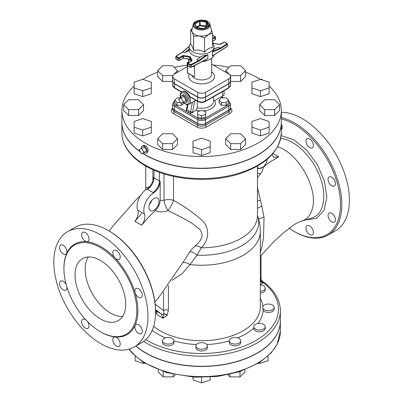 <?xml version="1.0" encoding="UTF-8"?>
<svg xmlns="http://www.w3.org/2000/svg" width="403" height="403" viewBox="0 0 403 403"><rect width="100%" height="100%" fill="white"/><g stroke="black" fill="none" stroke-linecap="round" stroke-linejoin="round"><path stroke-width="0.6" d="M155.543 312.154L155.543 311.373A65.629 37.892 -120 0 0 109.137 230.995L108.462 230.602A66.586 38.441 60 0 1 155.543 312.154A66.586 38.441 60 0 1 141.75 342.636L134.194 346.998A66.586 38.441 60 0 1 67.608 308.557A66.586 38.441 60 0 1 67.608 231.67A66.586 38.441 60 0 1 100.901 234.969A66.586 38.441 60 0 1 144.4 293.641A66.586 38.441 60 0 1 134.194 346.998M67.608 231.67L75.17 227.307A66.586 38.441 60 0 1 108.462 230.602L109.137 230.995M100.362 247.573A51.524 29.746 -120 0 0 74.595 245.024A51.524 29.746 -120 0 0 74.595 304.522A51.524 29.746 -120 0 0 126.124 334.268A51.524 29.746 -120 0 0 134.023 292.981A51.524 29.746 -120 0 0 100.362 247.573M65.875 254.132A5.249 3.033 -120 0 0 65.875 248.072A5.249 3.033 -120 0 0 60.621 245.039A5.249 3.033 -120 0 0 60.621 251.104A5.249 3.033 -120 0 0 65.875 254.137A5.249 3.033 -120 0 0 65.875 254.132M66.304 284.936A5.249 3.033 -120 0 0 60.621 281.057A5.249 3.033 -120 0 0 60.621 287.122A5.249 3.033 -120 0 0 65.875 290.15A5.249 3.033 -120 0 0 66.958 287.747A5.249 3.033 -120 0 0 66.908 287.007M85.92 319.937A5.249 3.033 -120 0 0 82.68 319.262A5.249 3.033 -120 0 0 82.68 325.322A5.249 3.033 -120 0 0 87.93 328.354A5.249 3.033 -120 0 0 87.93 322.289A5.249 3.033 -120 0 0 87.411 321.493M116.497 337.528A5.249 3.033 -120 0 0 113.873 337.271A5.249 3.033 -120 0 0 113.873 343.331A5.249 3.033 -120 0 0 119.122 346.363A5.249 3.033 -120 0 0 119.928 342.157A5.249 3.033 -120 0 0 116.497 337.528M135.927 324.536A5.249 3.033 -120 0 0 135.927 330.596A5.249 3.033 -120 0 0 141.176 333.629A5.249 3.033 -120 0 0 141.176 327.563A5.249 3.033 -120 0 0 135.927 324.536L135.927 324.536M134.839 290.921A5.249 3.033 -120 0 0 137.131 296.205A5.249 3.033 -120 0 0 141.176 297.61A5.249 3.033 -120 0 0 141.176 291.55A5.249 3.033 -120 0 0 135.927 288.518A5.249 3.033 -120 0 0 134.839 290.921M113.873 256.379A5.249 3.033 -120 0 0 119.122 259.406A5.249 3.033 -120 0 0 119.122 253.346A5.249 3.033 -120 0 0 113.873 250.313A5.249 3.033 -120 0 0 113.873 256.379M85.305 241.14A5.249 3.033 -120 0 0 87.93 241.402A5.249 3.033 -120 0 0 87.93 235.337A5.249 3.033 -120 0 0 82.68 232.304A5.249 3.033 -120 0 0 81.874 236.516A5.249 3.033 -120 0 0 85.305 241.14M100.362 260.419A35.796 20.669 60 0 1 123.746 291.963A35.796 20.669 60 0 1 118.26 320.647A35.796 20.669 60 0 1 82.459 299.978A35.796 20.669 60 0 1 82.459 258.645A35.796 20.669 60 0 1 100.362 260.419M122.593 316.461A35.796 20.669 60 0 1 92.584 294.135A35.796 20.669 60 0 1 88.257 256.988M280.684 138.496C294.583 139.378 312.365 156.55 319.69 176.182C327.558 195.727 323.866 214.799 311.59 218.068L311.428 218.119M277.551 146.853C297.545 152.329 317.816 187.435 312.642 207.621C311.015 214.749 307.383 219.232 301.746 221.071L301.696 221.086C299.953 221.544 297.409 222.738 294.064 224.673L283.626 232.677L273.939 241.548L260.323 256.303M281.324 118.905A65.629 37.892 60 0 1 294.089 124.21A65.629 37.892 60 0 1 340.5 204.588A65.629 37.892 60 0 1 294.089 231.382A65.629 37.892 60 0 1 289.102 228.194M309.685 225.992A5.249 3.033 60 0 1 313.116 230.617A5.249 3.033 60 0 1 312.315 234.823A5.249 3.033 60 0 1 307.061 231.796A5.249 3.033 60 0 1 307.061 225.73A5.249 3.033 60 0 1 309.685 225.992M329.12 212.996L329.12 212.996A5.249 3.033 60 0 1 334.369 216.028A5.249 3.033 60 0 1 334.369 222.088A5.249 3.033 60 0 1 329.12 219.061A5.249 3.033 60 0 1 329.12 212.996L329.12 212.996M328.032 179.38A5.249 3.033 60 0 1 329.12 176.977A5.249 3.033 60 0 1 334.369 180.01A5.249 3.033 60 0 1 334.369 186.075A5.249 3.033 60 0 1 330.324 184.665A5.249 3.033 60 0 1 328.032 179.38M307.061 144.838A5.249 3.033 60 0 1 307.061 138.778A5.249 3.033 60 0 1 312.315 141.806A5.249 3.033 60 0 1 312.315 147.871A5.249 3.033 60 0 1 307.061 144.838M281.324 124.174A5.249 3.033 60 0 1 281.324 129.726M294.089 231.382L294.764 231.775A66.586 38.441 -120 0 0 328.057 235.07A66.586 38.441 -120 0 0 338.263 181.718A66.586 38.441 -120 0 0 294.764 123.041A66.586 38.441 -120 0 0 281.324 117.54M328.057 235.07L335.618 230.707A66.586 38.441 -120 0 0 345.824 177.35A66.586 38.441 -120 0 0 302.326 118.673A66.586 38.441 -120 0 0 281.324 112.261M147.513 189.41A9.546 5.511 120 0 0 154.027 177.859L153.437 177.411C153.039 182.257 150.843 186.126 146.848 189.012L153.598 192.906A14.322 8.267 120 0 0 144.491 214.043L137.74 210.149C138.788 213.525 137.836 217.257 134.879 221.343L141.639 213.484M134.879 221.343L141.629 225.242C144.586 221.161 145.538 217.429 144.491 214.043M155.301 210.557L148.39 217.378L141.629 225.242M153.598 192.906C157.593 190.025 159.79 186.156 160.187 181.31L160.187 200.356C159.976 204.185 158.349 207.585 155.301 210.552C159.21 212.3 163.447 212.305 168.001 210.573L181.3 217.252L191.752 223.055L199.404 229.075C203.339 233.352 202.85 238.118 197.928 243.372L191.919 248.994L188.8 253.139L186.478 257.29L158.006 298.527L154.878 301.963M149.468 186.785L145.77 187.692L145.312 190.095M190.7 43.438A12.412 7.163 0 0 0 189.203 46.849A12.412 7.163 0 0 0 192.841 51.916A12.412 7.163 0 0 0 206.361 53.468A12.412 7.163 0 0 0 214.023 46.849A12.412 7.163 0 0 0 212.527 43.438M189.203 46.849L189.219 50.325A12.412 7.163 0 0 0 192.841 55.035A12.412 7.163 0 0 0 200.14 57.08M196.714 59.704L201.686 56.168L196.714 59.704L198.306 60.732L190.997 64.515A0.479 0.262 62.6 0 1 191.319 65.11L198.654 61.311L198.306 60.732L206.276 55.065L207.857 54.768L207.857 58.495L207.233 58.984M201.686 56.168L206.276 55.065M212.643 55.866L212.341 55.906L212.341 52.183L214.008 49.111M193.228 24.412L191.929 29.681A9.783 5.647 0 0 0 192.16 31.943A9.783 5.647 0 0 0 199.082 35.938A9.783 5.647 0 0 0 208.532 34.477A9.783 5.647 0 0 0 211.298 29.681L209.998 24.412C210.134 23.822 209.293 22.83 207.464 21.43C206.21 19.455 194.191 19.132 193.228 24.412A8.468 4.891 0 0 0 201.616 29.993A8.468 4.891 0 0 0 209.998 24.412M195.017 24.049A0.479 0.277 180 0 1 195.153 23.883L199.636 21.294L199.636 25.193A0.479 0.277 -120 0 0 199.974 25.777L200.095 25.122A0.479 0.277 0 0 0 199.636 25.193L196.412 27.051M206.341 21.515L200.22 20.568A0.957 0.549 0 0 0 199.299 20.709L194.815 23.298A0.957 0.549 0 0 0 194.568 23.827L196.211 27.364A0.957 0.549 0 0 0 196.886 27.752L203.006 28.699A0.957 0.549 0 0 0 203.928 28.558L208.411 25.968A0.957 0.549 0 0 0 208.658 25.439L207.016 21.903A0.957 0.549 0 0 0 206.341 21.515L206.094 26.724A0.479 0.378 155.1 0 0 206.558 26.26A0.479 0.277 0 0 0 206.22 26.069L200.095 25.122L200.095 21.223L206.22 22.17A0.479 0.277 180 0 1 206.558 22.367L208.195 25.898A0.479 0.277 180 0 1 208.205 25.923M211.066 29.016L212.527 33.404L208.532 34.477L204.538 38.018L199.082 35.938L193.626 36.33L192.16 31.943L190.7 30.029L192.246 28.381M212.527 33.404L212.527 47.63C209.862 47.499 207.202 49.04 204.538 52.244C200.901 50.012 197.263 49.448 193.626 50.551C192.649 46.788 191.677 44.688 190.7 44.254L190.7 30.029M193.626 50.551L193.626 36.33M204.538 52.244L204.538 38.018M214.023 48.924L218.481 47.136L220.26 48.058L220.587 48.647L227.166 44.411A0.479 0.292 -122.8 0 0 226.813 43.836L220.26 48.058L213.111 51.116M189.219 50.325L184.745 52.793L182.715 51.856L176.156 56.082A0.479 0.292 57.2 0 1 176.413 56.093L182.967 51.876L189.219 46.501M189.894 59.322L189.803 57.176L191.511 60.898M190.997 64.515A0.479 0.277 180 0 1 190.342 64.505L188.282 63.311A0.479 0.277 180 0 1 188.282 62.923L191.727 60.934A0.957 0.549 0 0 0 191.974 60.405L190.191 56.561L189.803 57.176L183.41 56.188L183.536 55.533A0.957 0.549 0 0 0 182.614 55.674L179.169 57.664A0.479 0.277 180 0 1 178.494 57.664L176.433 56.475A0.479 0.277 180 0 1 176.413 56.093M212.527 42.275L213.036 43.373L213.404 43.413M188.312 62.747L187.778 62.435A0.479 0.277 -120 0 0 187.44 62.631A0.479 0.277 0 0 0 187.44 63.019A0.479 0.277 -60 0 1 187.778 62.435L188.619 61.951M187.778 72.958A0.479 0.277 -60 0 1 187.536 72.983L194.528 76.857L187.44 72.767A0.479 0.277 180 0 1 187.299 72.57A0.479 0.479 0 0 0 187.536 72.983A0.479 0.277 -60 0 1 187.44 72.767L187.44 63.019L187.743 63.2M193.46 66.117L194.528 67.115L193.113 66.299M187.299 66.611L174.464 74.021A5.995 3.461 0 0 0 172.706 76.469A5.995 3.461 0 0 0 174.464 78.912L197.707 92.332A5.526 3.189 0 0 0 205.52 92.332L228.763 78.912A5.995 3.461 0 0 0 230.521 76.469A5.995 3.461 0 0 0 228.763 74.021L211.635 64.132M172.706 76.469L172.706 81.144A5.995 3.461 0 0 0 174.464 83.592L197.707 97.012A5.526 3.189 0 0 0 205.52 97.012L228.763 83.592A5.995 3.461 0 0 0 230.521 81.144L230.521 76.469M166.988 315.534A3.818 2.846 40 0 0 164.006 314.038L163.089 318.279L166.988 315.534L168.409 310.219L168.409 285.526M163.547 291.883L163.547 310.476L164.006 314.038A3.818 3.108 -52.8 0 1 161.235 313.982L163.089 318.279L157.311 314.945L155.961 311.227M155.14 304.089L163.547 310.476A3.818 2.206 180 0 1 168.409 310.219M155.543 311.569L157.311 314.945L155.538 310.642M172.162 280.266L181.788 274.005L189.949 264.564L197.092 255.159L201.263 247.785C209.399 240.143 209.933 227.08 201.52 219.837C192.961 212.436 183.627 205.933 173.522 200.331A9.546 5.511 0 0 0 164.006 200.301L160.187 200.356M155.538 310.668L155.568 310.688A3.818 3.108 -52.8 0 0 155.835 310.864L161.235 313.982L155.518 309.64M274.166 307.363L274.166 309.131A5.728 3.305 180 0 1 269.557 312.375A5.728 3.305 180 0 1 263.149 310.401L262.711 307.363A5.728 3.305 180 0 1 263.149 306.094A5.728 3.305 180 0 1 269.557 304.119A5.728 3.305 180 0 1 274.166 307.363A5.728 3.305 180 0 1 269.919 310.557A5.728 3.305 180 0 1 262.711 307.363M260.323 284.8A5.728 3.305 180 0 1 265.214 288.074L265.214 289.843A5.728 3.305 180 0 1 260.323 293.112M265.214 326.652L265.214 328.425A5.728 3.305 180 0 1 259.487 331.729A5.728 3.305 180 0 1 253.759 328.425L253.759 326.652A5.728 3.305 180 0 1 256.001 324.027A5.728 3.305 180 0 1 262.021 323.69A5.728 3.305 180 0 1 265.214 326.652A5.728 3.305 180 0 1 258.001 329.85A5.728 3.305 180 0 1 253.759 326.652M240.752 340.777L240.752 342.545A5.728 3.305 180 0 1 235.025 345.85A5.728 3.305 180 0 1 229.297 342.545L229.297 340.777A5.728 3.305 180 0 1 234.284 337.497A5.728 3.305 180 0 1 240.752 340.777A5.728 3.305 180 0 1 237.216 343.83A5.728 3.305 180 0 1 230.974 343.114A5.728 3.305 180 0 1 229.297 340.777M207.344 345.945L207.344 347.713A5.728 3.305 180 0 1 201.616 351.018A5.728 3.305 180 0 1 195.883 347.713L195.883 345.945A5.728 3.305 180 0 1 203.812 342.893A5.728 3.305 180 0 1 207.344 345.945A5.728 3.305 180 0 1 202.361 349.225A5.728 3.305 180 0 1 196.08 346.802A5.728 3.305 180 0 1 195.883 345.945M173.93 340.777L173.93 342.545A5.728 3.305 180 0 1 168.202 345.85A5.728 3.305 180 0 1 162.474 342.545L162.474 340.777A5.728 3.305 180 0 1 162.671 339.92A5.728 3.305 180 0 1 167.089 337.533A5.728 3.305 180 0 1 172.751 338.767A5.728 3.305 180 0 1 173.93 340.777A5.728 3.305 180 0 1 168.202 344.081A5.728 3.305 180 0 1 162.474 340.777M260.323 278.574A3.818 2.514 -128.2 0 0 263.391 282.745L262.62 281.344C261.421 280.226 260.902 279.208 261.053 278.292L260.323 278.317M260.323 252.399L261.628 247.795L263.471 238.198L264.051 217.413L261.814 206.064L257.457 187.642M272.101 154.505L273.743 157.246L278.74 156.898L271.35 161.195C269.199 162.394 266.514 164.404 263.295 167.225C262.932 169.955 262.086 172.081 260.756 173.592L257.457 177.627M143.599 341.442A78.756 45.468 0 0 0 230.194 353.063A78.756 45.468 0 0 0 280.372 310.693L280.372 320.823A78.756 45.468 180 0 1 224.35 364.357A78.756 45.468 180 0 1 135.987 345.96M264.051 217.413A7.637 3.405 -2.8 0 0 258.691 219.323M160.187 181.31L154.027 177.859L154.027 170.172M137.74 210.149A14.322 8.267 -60 0 1 146.848 189.012M149.372 204.512A7.158 4.136 120 0 0 151.76 200.382M159.004 201.475A7.158 4.136 -60 0 1 155.88 208.678A7.158 4.136 -60 0 1 150.359 210.598A7.158 4.136 -60 0 1 150.359 202.331A7.158 4.136 -60 0 1 157.523 198.195A7.158 4.136 -60 0 1 159.004 201.475M267.113 159.321A7.158 4.136 -60 0 1 263.864 166.333A7.158 4.136 -60 0 1 258.479 168.111A7.158 4.136 -60 0 1 257.457 167.008M263.295 167.225L257.457 168.877M173.522 176.393L173.522 200.331A9.546 2.478 119.7 0 1 168.001 210.573A9.546 3.239 66.9 0 1 164.006 200.301L164.006 173.874M194.981 246.168A9.546 4.307 -135 0 1 201.263 247.785A55.846 32.24 180 0 0 257.457 215.54L257.366 215.262C259.325 220.441 260.313 225.801 260.323 231.342A58.707 33.897 0 0 1 189.949 264.564A9.546 5.471 -139.6 0 0 183.451 262.534M260.388 200.457A7.637 1.405 -9.6 0 0 257.457 201.057M189.702 251.679A9.546 2.791 -139.9 0 1 197.092 255.159A57.075 32.95 0 0 0 257.457 215.514M261.814 206.064A7.637 2.161 -23.4 0 0 257.457 208.416M222.547 96.126L224.058 95.259L224.058 90.72M183.41 102.009L181.028 103.385L178.64 99.254L181.028 97.874L183.41 102.009L186.11 100.448L183.728 101.828M186.11 100.448L183.728 96.317L181.028 97.874M180.892 97.949A4.055 2.342 60 0 1 181.698 95.556A4.055 2.342 60 0 1 185.753 97.899A4.055 2.342 60 0 1 185.753 102.584A4.055 2.342 60 0 1 183.728 102.382A4.055 2.342 60 0 1 183.279 102.085M181.698 95.556L182.71 94.972A4.055 2.342 60 0 1 186.765 97.314A4.055 2.342 60 0 1 186.765 101.999L185.753 102.584M221.474 97.858L226.159 97.858L228.501 100.201L226.159 102.543L221.474 102.543L219.131 100.201L221.474 97.858M226.159 102.543L226.159 105.274L228.501 102.931L228.501 100.201M226.159 105.274L221.474 105.274L221.474 102.543M221.474 105.274L219.131 102.931L219.131 100.201M197.556 111.666L197.556 114.371L201.616 115.721L205.671 114.371L205.671 111.666L201.616 110.316L197.556 111.666M205.671 114.371L205.671 117.102L201.616 118.452L197.556 117.102L197.556 114.371M201.616 118.452L201.616 115.721M180.539 102.543L177.068 102.543L174.726 100.201L177.068 97.858L180.413 97.858M183.823 103.203L181.753 105.274L177.068 105.274L177.068 102.543M181.753 105.274L181.753 102.967M177.068 105.274L174.726 102.931L174.726 100.201M174.726 100.795A0.957 0.549 60 0 0 174.66 100.826L172.706 103.707A5.995 3.461 0 0 0 174.464 106.155A0.957 0.549 -60 0 1 175.139 104.987L186.176 111.399L186.967 110.004L187.949 104.669M186.176 111.399L186.448 109.435A1.431 0.569 10.4 0 0 186.967 110.004L188.795 110.88A1.431 0.751 -64.2 0 1 187.904 112.356L189.737 113.243L192.427 112.679A2.866 1.501 115.8 0 0 192.614 111.989L194.629 101.042L195.838 100.347M182.897 102.307L186.745 104.664L187.395 104.715L188.992 104.296L194.629 101.042M185.148 110.83L198.382 118.406A4.569 2.64 180 0 0 204.845 118.406L228.088 104.987A0.957 0.549 60 0 1 228.763 106.155A5.995 3.461 0 0 0 230.521 103.707L228.566 100.826A0.957 0.549 -60 0 0 228.501 100.795M221.539 97.093L221.076 96.821L214.779 100.458L213.545 100.604M197.274 101.173L197.274 107.787L195.984 110.231L192.427 112.679M222.093 91.854A6.443 3.723 60 0 1 222.708 94.841A6.443 3.723 60 0 1 222.113 97.098M188.992 104.296A7.158 4.136 -120 0 0 190.478 101.022A7.158 4.136 -120 0 0 187.35 93.813A7.158 4.136 -120 0 0 181.834 91.894L182.337 91.602A7.158 4.136 60 0 1 189.969 96.634L190.483 97.254L197.903 101.541C200.377 102.735 202.85 102.735 205.323 101.541L228.566 88.121L230.521 85.234A5.995 3.461 180 0 1 228.763 87.683A0.957 0.549 60 0 1 228.566 88.121M230.516 81.24A5.995 3.461 180 0 1 230.521 81.341A5.995 3.461 180 0 1 228.763 83.784L205.52 97.204A5.526 3.189 180 0 1 197.707 97.204L174.464 83.784A5.995 3.461 180 0 1 172.706 81.341L162.646 81.482L157.684 76.52L157.684 70.676L162.646 65.714L172.565 65.714L177.527 70.676L172.565 75.633L162.646 75.633L157.684 70.676M230.521 103.707L230.521 107.606A5.995 3.461 180 0 1 228.763 110.054L205.52 123.474A5.526 3.189 180 0 1 197.707 123.474L174.464 110.054A5.995 3.461 180 0 1 172.706 107.606L172.706 103.707M230.516 107.702A5.995 3.461 180 0 1 230.521 107.803A5.995 3.461 180 0 1 228.763 110.251L205.52 123.666A5.526 3.189 180 0 1 197.707 123.666L174.464 110.251A5.995 3.461 180 0 1 172.706 107.803A5.995 3.461 180 0 1 172.711 107.702M269.108 86.046A79.713 46.023 180 0 1 281.324 110.528A79.713 46.023 180 0 1 232.118 153.049A79.713 46.023 180 0 1 145.251 143.07A79.713 46.023 180 0 1 121.902 110.528A79.713 46.023 180 0 1 134.118 86.046M142.919 79.391A79.713 46.023 180 0 1 157.684 72.127M174.172 67.321A79.713 46.023 180 0 1 187.299 65.256M213.122 64.989A79.713 46.023 180 0 1 229.055 67.321M245.543 72.127A79.713 46.023 180 0 1 260.308 79.391M151.301 127.182L151.301 133.025L142.707 135.892L134.118 133.025L134.118 121.454L142.707 118.588L151.301 121.454L151.301 127.182L142.707 130.048L134.118 127.182M177.527 138.692L177.527 144.536L172.565 149.498L162.646 149.498L157.684 144.536L157.684 138.692L162.646 133.731L172.565 133.731L177.527 138.692L172.565 143.649L162.646 143.649L157.684 138.692M210.205 146.818L210.205 152.661L201.616 155.528L193.022 152.661L193.022 141.09L201.616 138.224L210.205 141.09L210.205 146.818L201.616 149.679L193.022 146.818M245.543 138.692L245.543 144.536L240.581 149.498L230.662 149.498L225.7 144.536L225.7 138.692L230.662 133.731L240.581 133.731L245.543 138.692L240.581 143.649L230.662 143.649L225.7 138.692M269.108 127.182L269.108 133.025L260.519 135.892L251.925 133.025L251.925 121.454L260.519 118.588L269.108 121.454L269.108 127.182L260.519 130.048L251.925 127.182M279.551 104.684L279.551 110.528L274.589 115.49L264.67 115.49L259.708 110.528L259.708 104.684L264.67 99.722L274.589 99.722L279.551 104.684L274.589 109.641L264.67 109.641L259.708 104.684M269.108 87.914L269.108 93.758L260.519 96.624L251.925 93.758L251.925 82.187L260.519 79.32L269.108 82.187L269.108 87.914L260.519 90.776L251.925 87.914M245.543 70.676L240.581 75.633L230.662 75.633L225.7 70.676L230.662 65.714L240.581 65.714L245.543 70.676L245.543 76.52L240.581 81.482L230.521 81.341L230.521 85.234M151.301 87.914L151.301 93.758L142.707 96.624L134.118 93.758L134.118 82.187L142.707 79.32L151.301 82.187L151.301 87.914L142.707 90.776L134.118 87.914M143.518 104.684L143.518 110.528L138.556 115.49L128.638 115.49L123.676 110.528L123.676 104.684L128.638 99.722L138.556 99.722L143.518 104.684L138.556 109.641L128.638 109.641L123.676 104.684M138.556 115.49L138.556 109.641M128.638 115.49L128.638 109.641M142.707 96.624L142.707 90.776M177.527 72.253L177.527 70.676M172.565 81.482L172.565 75.633M162.646 81.482L162.646 75.633M240.581 81.482L240.581 75.633M230.662 81.482L230.662 75.633M225.7 72.253L225.7 70.676M260.519 96.624L260.519 90.776M264.67 115.49L264.67 109.641M274.589 115.49L274.589 109.641M260.519 135.892L260.519 130.048M230.662 149.498L230.662 143.649M240.581 149.498L240.581 143.649M201.616 155.528L201.616 149.679M172.565 149.498L172.565 143.649M162.646 149.498L162.646 143.649M142.707 135.892L142.707 130.048M260.837 79.426L261.688 78.933L262.247 79.895M143.921 152.44L141.539 153.815L139.151 149.684L141.539 148.304L143.921 152.44L146.621 150.878L144.239 152.258M146.621 150.878L144.239 146.747L141.539 148.304M141.403 148.38A4.055 2.342 60 0 1 141.367 147.846A4.055 2.342 60 0 1 142.209 145.987A4.055 2.342 60 0 1 145.337 147.075A4.055 2.342 60 0 1 147.105 151.155A4.055 2.342 60 0 1 146.264 153.014A4.055 2.342 60 0 1 143.79 152.515M142.209 145.987L143.256 145.382L145.251 145.604C148.133 148.052 148.823 150.324 147.317 152.41L146.264 153.014M281.324 110.528L281.324 122.22A79.713 46.023 180 0 1 232.118 164.736A79.713 46.023 180 0 1 145.251 154.762A79.713 46.023 180 0 1 142.637 153.18M140.254 151.599A79.713 46.023 180 0 1 121.902 122.22L121.902 110.528M265.214 288.074A5.728 3.305 180 0 1 263.537 290.412A5.728 3.305 180 0 1 260.323 291.344M258.484 363.224L259.487 363.561L268.076 360.695L268.076 356.056M259.487 362.604L259.487 363.561M227.927 374.775L230.063 376.916L239.987 376.916L244.948 371.954L244.948 369.828M230.063 374.311L230.063 376.916M239.987 371.586L239.987 376.916M193.022 377.137L193.022 379.984L201.616 382.85L210.205 379.984L210.205 377.137M201.616 377.415L201.616 382.85M158.278 369.828L158.278 371.954L163.24 376.916L173.164 376.916L175.3 374.775M163.24 371.586L163.24 376.916M173.164 374.311L173.164 376.916M135.151 356.056L135.151 360.695L143.74 363.561L144.742 363.224M143.74 362.604L143.74 363.561M135.861 346.036A78.756 45.468 0 0 0 224.244 364.554A78.756 45.468 0 0 0 280.372 321.005A78.756 45.468 0 0 0 280.372 320.914M281.324 122.321A79.713 46.023 180 0 1 281.324 122.416A79.713 46.023 180 0 1 232.118 164.933A79.713 46.023 180 0 1 145.251 154.959A79.713 46.023 180 0 1 142.476 153.271M140.446 151.926A79.713 46.023 180 0 1 121.902 122.416A79.713 46.023 180 0 1 121.902 122.321M181.798 91.919L174.464 87.683A5.995 3.461 180 0 1 172.706 85.234L172.706 81.341A5.995 3.461 180 0 1 172.711 81.24M193.823 65.926L194.528 66.334L194.528 65.563M100.629 331.87A52.289 30.19 -120 0 0 137.876 310.839A52.289 30.19 -120 0 0 100.901 246.641A52.289 30.19 -120 0 0 63.926 268.302M305.59 219.897L316.597 218.32L324.077 210.391L326.858 197.359L324.506 181.259L317.378 164.62L306.602 150.047L293.868 139.826L281.163 135.559M213.902 55.055A12.412 7.163 180 0 1 203.001 61.18M207.107 21.465A7.768 4.483 180 0 1 203.626 28.966A7.768 4.483 180 0 1 194.11 23.475A7.768 4.483 180 0 1 207.107 21.465M199.299 20.709A0.479 0.277 -120 0 1 199.636 21.294A0.479 0.277 180 0 1 200.095 21.223L200.22 20.568M207.016 21.903A0.479 0.378 155.1 0 0 206.558 22.367L206.784 26.749M194.815 23.298A0.479 0.277 60 0 1 195.153 23.883L195.153 24.346M195.032 24.15A0.479 0.378 155.1 0 0 194.568 23.827M208.411 25.968A0.479 0.277 -120 0 0 208.17 25.948L203.691 28.532A0.479 0.277 60 0 1 203.928 28.558M208.195 25.933L208.195 25.898A0.479 0.378 -24.9 0 1 208.658 25.439M196.211 27.364A0.479 0.378 -24.9 0 1 196.644 27.555L195.002 24.019M203.596 28.684A0.479 0.277 60 0 1 203.691 28.532L196.639 27.545M196.77 27.626L199.974 25.777L206.094 26.724L206.25 27.056M212.341 52.183L220.587 48.647M214.023 49.045L218.481 47.136M189.203 48.959L184.745 52.793M186.932 51.796L189.219 49.831M198.654 61.311L207.857 54.768M207.857 58.495L191.319 67.059L191.319 65.11A0.957 0.549 0 0 1 190.004 65.09L190.004 67.039A0.479 0.277 120 0 0 190.105 67.256L188.045 66.067A0.479 0.277 120 0 1 187.944 65.845A0.957 0.549 180 0 1 187.667 65.457L188.045 66.067M176.096 59.004A0.957 0.549 180 0 1 175.814 58.616L176.197 59.226A0.479 0.277 -60 0 1 176.096 59.004L176.096 57.06L178.156 58.249L178.156 60.198L176.096 59.004M176.433 59.201A0.479 0.277 -60 0 1 176.197 59.226L178.257 60.415A0.479 0.277 -60 0 1 178.156 60.198A0.957 0.549 180 0 0 179.506 60.198L179.506 58.249L182.952 56.259L182.952 58.208L179.506 60.198A0.479 0.277 -120 0 1 179.406 60.415L182.851 58.425A0.479 0.277 -120 0 0 182.952 58.208A0.479 0.277 0 0 1 183.41 58.138L183.41 56.188A0.479 0.277 180 0 0 182.952 56.259A0.479 0.277 -120 0 0 182.614 55.674M178.494 60.39A0.479 0.277 -60 0 1 178.257 60.415L179.406 60.415A0.479 0.277 -120 0 1 179.169 60.39M182.614 58.4A0.479 0.277 -120 0 0 182.851 58.425L183.41 58.138L189.803 59.125L190.81 61.301M183.536 58.259L189.863 59.332M187.944 63.12A0.957 0.549 0 0 0 187.667 63.508A0.957 0.549 0 0 0 187.944 63.901L187.944 65.845L190.004 67.039A0.957 0.549 180 0 0 191.319 67.059A0.479 0.262 62.6 0 1 191.218 67.276L190.105 67.256M175.814 58.616L175.814 56.667L176.156 56.082A0.479 0.292 57.2 0 0 176.061 56.299A0.957 0.549 0 0 0 175.814 56.667A0.957 0.549 0 0 0 176.096 57.06A0.479 0.277 -60 0 1 176.433 56.475M178.494 57.664A0.479 0.277 -60 0 0 178.156 58.249A0.957 0.549 0 0 0 179.506 58.249A0.479 0.277 -120 0 0 179.169 57.664M191.974 60.405A0.479 0.378 155.1 0 0 191.511 60.863A0.479 0.277 180 0 1 191.521 60.888M188.282 63.311A0.479 0.277 120 0 0 187.944 63.901L190.004 65.09A0.479 0.277 120 0 1 190.342 64.505M188.282 62.923A0.479 0.277 -120 0 0 188.045 62.898L191.485 60.913A0.479 0.277 -120 0 1 191.727 60.934M190.191 56.561L183.536 55.533M215.182 39.761L215.56 39.151A0.957 0.549 180 0 1 215.283 39.539A0.479 0.277 60 0 1 215.182 39.761L212.527 41.292M212.527 35.348A0.479 0.277 180 0 1 212.885 35.429L214.945 36.618A0.479 0.277 180 0 1 214.945 37.005A0.479 0.277 60 0 1 215.283 37.59L215.283 39.539L212.527 41.131M212.618 55.886L227.07 46.577A0.479 0.292 -122.8 0 0 227.166 46.36L212.341 55.906M227.07 46.577L227.413 45.992A0.957 0.549 180 0 1 227.166 46.36L227.166 44.411A0.957 0.549 0 0 0 227.413 44.043L227.03 43.433A0.479 0.277 120 0 0 226.793 43.459A0.479 0.277 180 0 1 226.813 43.836M212.885 35.429A0.479 0.277 -60 0 1 213.122 35.404L215.182 36.592L215.56 37.202A0.957 0.549 0 0 1 215.283 37.59L212.527 39.182M214.945 37.005L212.527 38.406M227.131 43.655A0.479 0.277 120 0 0 227.03 43.433L224.97 42.244A0.479 0.277 120 0 0 224.733 42.27L226.793 43.459M224.97 42.244L223.821 42.244A0.479 0.277 60 0 1 224.058 42.27A0.479 0.277 180 0 1 224.733 42.27M220.28 44.38A0.479 0.277 60 0 1 220.612 44.259L224.058 42.27M219.806 44.416L219.69 44.401A0.957 0.549 0 0 0 220.612 44.259M213.036 43.373L219.69 44.401M194.528 76.857L194.528 67.115M211.635 58.49L211.635 74.127A10.025 5.788 180 0 1 205.449 79.477A10.025 5.788 180 0 1 194.528 78.222A10.025 5.788 180 0 1 191.868 75.482M189.415 74.066A12.886 7.44 0 0 0 192.503 81.728A12.886 7.44 0 0 0 210.23 82A12.886 7.44 0 0 0 211.635 71.789M228.763 83.592L228.763 78.912M205.52 97.012L205.52 92.332M197.707 97.012L197.707 92.332M174.464 83.592L174.464 78.912M167.164 315.287A3.818 2.821 36.1 0 0 164.041 313.872M260.323 231.342L260.323 306.794A58.707 33.897 180 0 1 219.368 339.104A58.707 33.897 180 0 1 153.644 326.339M262.993 306.33A61.573 35.55 0 0 0 260.323 298.416M257.96 323.468A61.573 35.55 0 0 0 263.149 310.401M237.815 337.89A61.573 35.55 0 0 0 253.759 328.037M206.81 344.555A61.573 35.55 0 0 0 229.297 340.888M173.93 340.888A61.573 35.55 0 0 0 196.417 344.555M152.198 330.344A61.573 35.55 0 0 0 165.411 337.89M260.323 284.589L262.635 283.259A7.637 4.408 0 0 0 263.391 282.745A76.847 44.365 180 0 1 250.973 343.139A76.847 44.365 180 0 1 145.81 339.638M260.323 280.417A3.818 2.206 -120 0 0 262.635 283.259M278.74 156.898L272.987 153.488M152.913 192.528A9.546 5.511 120 0 0 159.427 180.977L159.427 172.323M257.457 173.174L260.756 173.592M192.362 102.352L190.624 111.767A1.431 0.569 10.4 0 0 192.614 111.989M188.795 110.88L190.624 111.767A1.431 0.751 -64.2 0 1 189.737 113.243M228.501 101.138A5.038 2.912 180 0 1 228.088 104.987M221.076 96.821L222.869 97.858M195.984 110.231A13.843 7.989 0 0 0 199.964 110.865M203.263 110.865A13.843 7.989 0 0 0 214.779 100.458M175.139 104.987A5.038 2.912 180 0 1 174.726 101.138M213.545 96.791L213.545 101.37A11.934 6.891 180 0 1 197.274 107.787M180.68 98.075A6.206 3.582 60 0 1 183.884 93.022A6.206 3.582 60 0 1 189.128 101.022A6.206 3.582 60 0 1 183.068 102.206M181.536 92.091L174.66 88.121A0.957 0.549 -60 0 1 174.464 87.683L174.464 83.784M228.763 83.784L228.763 87.683L205.52 101.103A0.957 0.549 60 0 1 205.323 101.541M205.52 97.204L205.52 101.103A5.526 3.189 180 0 1 197.707 101.103A0.957 0.549 120 0 0 197.903 101.541M197.707 97.204L197.707 101.103L189.969 96.634M174.464 110.054L174.464 106.155L197.707 119.575A0.957 0.549 -60 0 1 198.382 118.406M197.707 123.474L197.707 119.575A5.526 3.189 0 0 0 205.52 119.575A0.957 0.549 -120 0 0 204.845 118.406M205.52 123.474L205.52 119.575L228.763 106.155L228.763 110.054M172.706 107.999A7.425 4.287 0 0 0 173.451 113.56A1.431 0.826 120 0 0 174.464 111.807A5.995 3.461 180 0 1 172.706 109.359L172.706 107.803M173.451 113.56L196.694 126.98A1.431 0.826 120 0 0 197.707 125.227L174.464 111.807L174.464 110.251M196.694 126.98A6.957 4.015 0 0 0 206.532 126.98A1.431 0.826 60 0 1 205.52 125.227A5.526 3.189 180 0 1 197.707 125.227L197.707 123.666M230.521 107.803L230.521 109.359A5.995 3.461 180 0 1 228.763 111.807A1.431 0.826 -120 0 0 229.775 113.56A7.425 4.287 0 0 0 230.521 107.999M228.763 110.251L228.763 111.807L205.52 125.227L205.52 123.666M206.532 126.98L229.775 113.56M280.372 321.005L280.372 331.135A78.756 45.468 180 0 1 217.499 375.672A78.756 45.468 180 0 1 129.267 349.104M145.251 165.089A79.713 46.023 180 0 1 121.902 132.547C121.913 137.116 123.006 141.569 125.177 145.901C129.161 153.679 135.982 160.364 145.644 165.965C169.728 180.287 210.069 183.541 239.911 173.653C266.257 164.661 280.065 150.959 281.324 132.547A79.713 46.023 180 0 1 232.118 175.068A79.713 46.023 180 0 1 145.251 165.089M188.76 62.485L188.76 59.16M188.886 59.181L190.125 59.896M301.746 221.066L311.438 218.119M140.44 195.687L136.657 199.107L113.384 225.579L109.213 231.04M145.77 166.036L145.77 187.667M213.917 55.05L212.452 57.73L210.537 59.271L205.424 61.17L202.351 61.513M214.023 49.015L214.023 46.849M189.249 46.244L182.71 51.866M207.288 58.959L191.218 67.276M190.785 61.316L189.823 59.246M187.667 65.457L187.667 63.508L188.045 62.898M212.527 35.257L213.122 35.404M212.527 41.529L213.363 43.328M223.821 42.244L219.766 44.32L213.268 43.312M215.56 39.151L215.56 37.202M227.413 45.992L227.413 44.043M188.619 61.79L187.536 62.415A0.479 0.479 0 0 0 187.299 62.828L187.299 72.57M155.568 310.688L155.966 311.232M280.372 310.693C280.115 299.545 274.196 289.762 262.62 281.339M261.053 278.292L261.053 255.386M152.908 169.673L152.908 180.705M257.457 166.036L257.457 215.54M187.319 104.715L186.448 109.435M221.504 96.745L223.428 97.858M181.834 91.894L180.675 93.068L180.247 94.116L180.07 95.536L180.509 98.171M174.66 88.121L172.706 85.234M179.798 97.858L180.332 97.551M280.372 331.135L277.098 344.409L271.118 352.988L259.562 362.554L239.447 371.762L217.59 376.457L194.332 377.218L166.449 372.579L143.317 362.332L132.189 353.073L129.025 349.174M121.902 122.416L121.902 132.547M281.324 122.416L281.324 132.547M193.677 66.006L194.624 66.55M188.619 62.566L188.619 59.14"/></g></svg>
